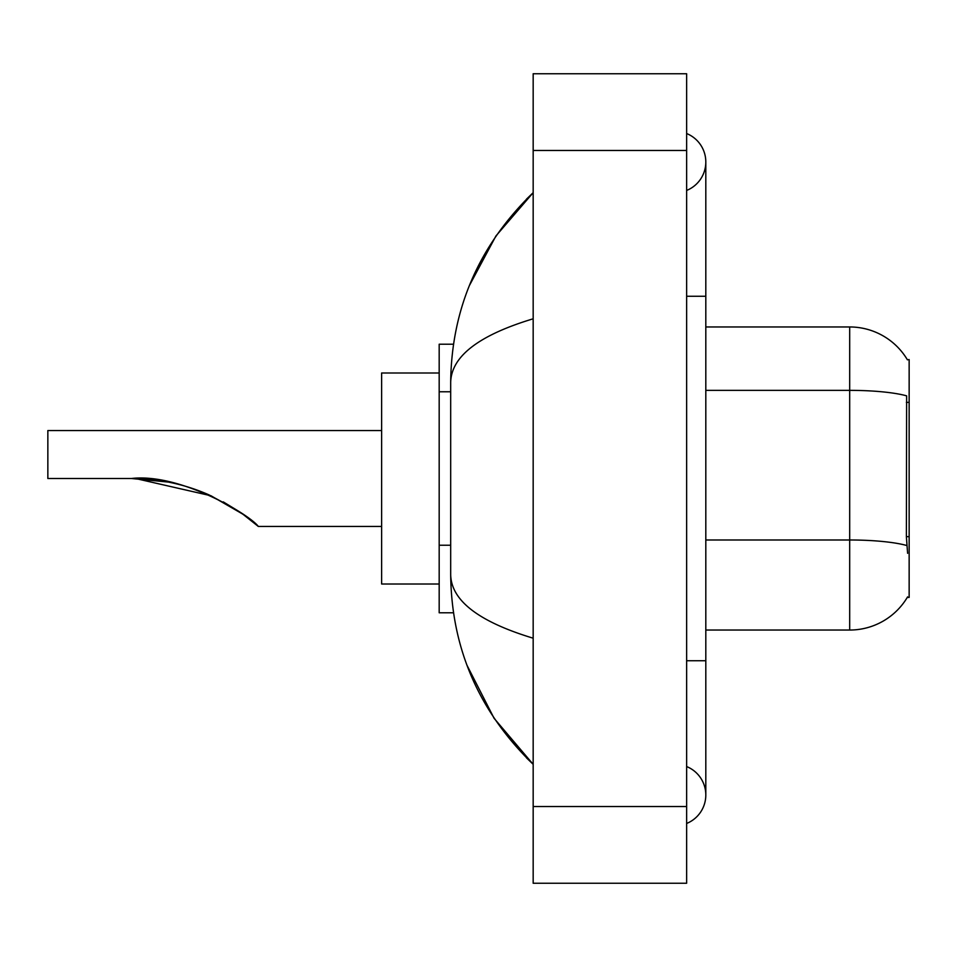 <?xml version="1.0" encoding="UTF-8"?>
<svg xmlns="http://www.w3.org/2000/svg" width="957" height="957" viewBox="0 0 957 957"><rect width="100%" height="100%" fill="white"/><g stroke="black" fill="none" stroke-linecap="round" stroke-linejoin="round"><path stroke-width="1.44" d="M705.811 630.041L849.684 630.041A67.134 67.134 0 0 0 907.607 596.857L907.26 597.431L909.15 597.431L909.15 359.569L907.403 359.808A67.134 67.134 0 0 0 849.684 326.959A67.134 67.134 0 0 1 907.26 359.569A67.134 67.134 0 0 0 849.684 326.959L705.811 326.959M453.486 344.221L439.179 344.221L439.179 612.779L453.486 612.779M686.636 823.463A30.696 30.696 0 0 0 686.636 766.557A30.696 30.696 0 0 1 686.636 823.463A30.696 30.696 0 0 0 705.811 795.016A30.696 30.696 0 0 1 686.636 823.463M686.636 133.537A30.696 30.696 0 0 1 686.636 190.443A30.696 30.696 0 0 0 686.636 133.537A30.696 30.696 0 0 1 705.811 161.984A30.696 30.696 0 0 0 686.636 133.537M533.169 318.801C478.919 335.153 451.417 356.291 450.687 382.202L450.687 574.798C451.297 600.625 478.799 621.751 533.169 638.199M533.169 883.251L686.636 883.251L686.636 73.749L533.169 73.749L533.169 883.251M450.687 382.202C451.501 308.429 479.002 245.255 533.169 192.68L495.941 235.948L469.361 285.629M467.04 665.366L494.099 718.324L533.169 764.32C479.002 711.733 451.501 648.559 450.687 574.798M907.607 553.313L906.375 536.65L906.638 395.851A67.134 11.663 180 0 0 849.684 390.36L849.684 326.959A67.134 67.134 0 0 1 907.403 359.808M135.631 478.548L210.983 495.762L242.827 514.148L258.33 526.458L381.628 526.458M223.244 501.887L238.437 511.11L223.244 501.887M381.628 430.542L47.85 430.542L47.85 478.5L131.444 478.5C180.072 472.818 249.873 514.782 258.33 526.458C253.15 520.034 236.714 509.519 208.997 494.877C184.294 484.015 158.443 478.56 131.444 478.5L168.276 482.065L136.971 478.584M439.179 372.991L381.628 372.991L381.628 584.009L439.179 584.009M131.444 478.5L167.858 481.981M909.15 402.371L906.375 402.371M909.15 536.65L906.375 536.65M450.687 391.772L439.179 391.772M450.687 545.239L439.179 545.239M686.636 660.737L705.811 660.737L705.811 161.984M686.636 296.263L705.811 296.263M533.169 806.524L686.636 806.524M533.169 150.476L686.636 150.476M849.684 630.041L849.684 390.36L705.811 390.36M906.853 545.538A67.134 11.663 180 0 0 849.684 539.987L705.811 539.987M705.811 660.737L705.811 795.016M533.169 192.68L526.494 199.128M533.169 764.32L526.494 757.872"/></g></svg>
